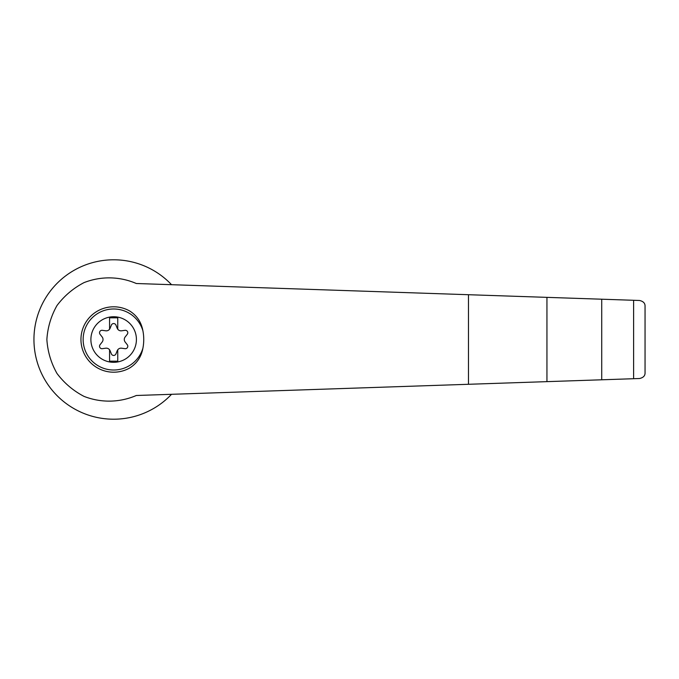 <?xml version="1.0" encoding="UTF-8"?>
<svg xmlns="http://www.w3.org/2000/svg" width="679" height="679" viewBox="0 0 679 679"><rect width="100%" height="100%" fill="white"/><g stroke="black" fill="none" stroke-linecap="round" stroke-linejoin="round"><path stroke-width="1.02" d="M113.656 316.745A22.755 22.755 0 0 1 135.46 346.027A22.755 22.755 0 0 1 91.003 337.293A22.755 22.755 0 0 1 113.656 316.745M109.574 349.795A4.091 4.091 0 0 0 105.737 348.2L102.317 348.675A2.453 2.453 0 0 1 100.042 344.737L102.164 342.012A4.091 4.091 0 0 0 102.164 336.988L100.042 334.263A2.453 2.453 0 0 1 102.317 330.325L105.737 330.8A4.091 4.091 0 0 0 109.574 329.205L109.574 317.831L117.747 317.831L117.747 329.205A4.091 4.091 0 0 0 121.583 330.8L125.004 330.325A2.453 2.453 0 0 1 127.279 334.263L125.148 336.988A4.091 4.091 0 0 0 125.148 342.012L127.279 344.737A2.453 2.453 0 0 1 125.004 348.675L121.583 348.2A4.091 4.091 0 0 0 117.229 350.712L115.931 353.912A2.453 2.453 0 0 1 111.381 353.912L110.091 350.712A4.091 4.091 0 0 0 109.574 349.795L109.574 361.169L117.747 361.169L117.747 349.795M136.309 283.508C119.631 276.311 100.916 275.997 84.001 282.625C73.256 288.236 64.242 295.883 56.968 305.567C51.027 316.117 47.666 327.422 46.868 339.5C47.666 351.578 51.027 362.883 56.968 373.433C64.242 383.117 73.256 390.764 84.001 396.375C100.916 403.003 119.631 402.689 136.309 395.492L639.516 378.517C643.302 377.685 645.143 375.784 645.05 372.796L645.05 306.204C645.143 303.216 643.302 301.315 639.516 300.483L136.309 283.508M171.532 284.696A79.706 79.706 0 0 0 57.808 282.625A79.706 79.706 0 0 0 57.808 396.375A79.706 79.706 0 0 0 171.532 394.304M142.896 330.741A44.093 42.59 90 0 1 142.896 348.259C141.249 357.027 136.759 363.664 129.4 368.162A32.702 32.702 0 0 1 80.954 339.5A32.702 32.702 0 0 1 129.4 310.838C136.759 315.336 141.257 321.973 142.896 330.741A30.521 30.521 0 0 0 95.909 314.674A30.521 30.521 0 0 0 95.909 364.326A30.521 30.521 0 0 0 142.896 348.259M109.574 329.205A4.091 4.091 0 0 0 110.091 328.288L111.381 325.088A2.453 2.453 0 0 1 115.931 325.088L117.229 328.288A4.091 4.091 0 0 0 117.747 329.205M633.609 378.721L633.609 300.279M601.721 379.79L601.721 299.21M546.943 381.64L546.943 297.36M645.05 372.796L645.05 306.204M468.468 384.289L468.468 294.711"/></g></svg>
